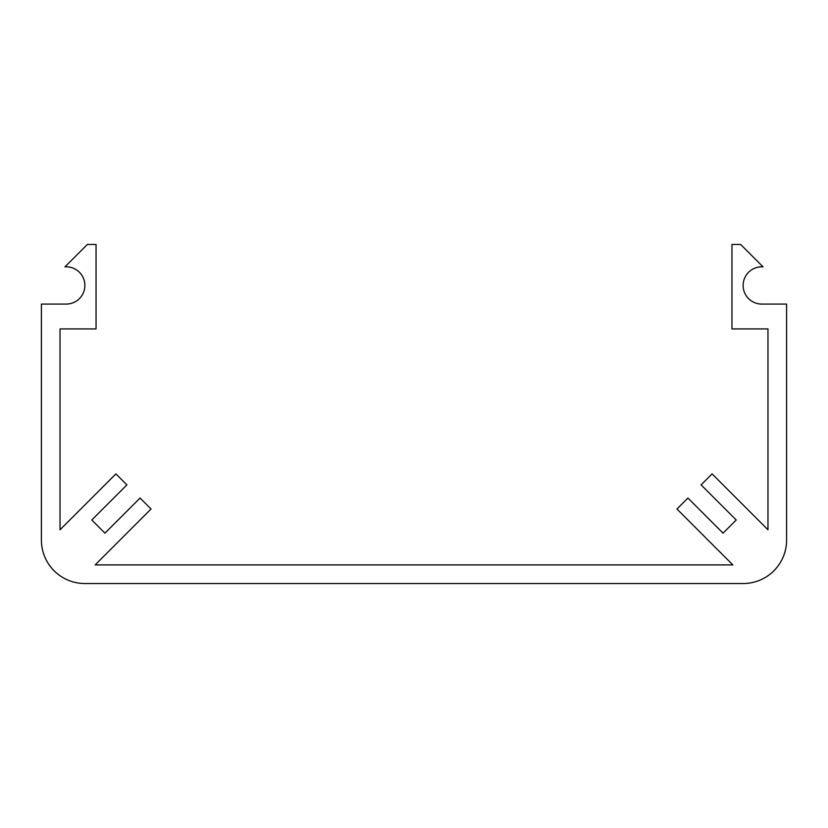 <?xml version="1.0" encoding="UTF-8"?>
<svg xmlns="http://www.w3.org/2000/svg" width="828" height="828" viewBox="0 0 828 828"><rect width="100%" height="100%" fill="white"/><g stroke="black" fill="none" stroke-linecap="round" stroke-linejoin="round"><path stroke-width="1.24" d="M84.87 583.533A43.47 43.47 0 0 1 41.4 540.063L41.4 304.083L66.24 304.083A18.63 18.63 0 0 0 84.86 284.811A18.63 18.63 0 0 0 64.957 266.864L87.354 244.467L96.048 244.467L96.048 328.923L60.03 328.923L60.03 529.775L115.92 473.885L126.901 484.866L91.773 519.994L104.939 533.16L140.067 498.032L151.048 509.013L95.158 564.903L732.842 564.903L676.952 509.013L687.933 498.032L723.061 533.16L736.227 519.994L701.099 484.866L712.08 473.885L767.97 529.775L767.97 328.923L731.952 328.923L731.952 244.467L740.646 244.467L763.043 266.864A18.63 18.63 0 0 0 743.14 284.811A18.63 18.63 0 0 0 761.76 304.083L786.6 304.083L786.6 540.063A43.47 43.47 0 0 1 743.13 583.533L84.87 583.533"/></g></svg>

